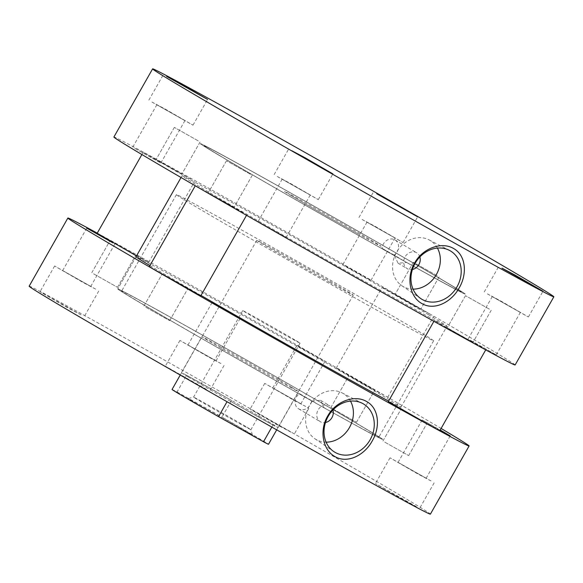 <?xml version="1.0" encoding="UTF-8"?>
<svg xmlns="http://www.w3.org/2000/svg" width="583" height="583" viewBox="0 0 583 583"><rect width="100%" height="100%" fill="white"/><g stroke="black" fill="none" stroke-linecap="round" stroke-linejoin="round"><path stroke-width="0.44" stroke-dasharray="2.92 2.19" d="M232.136 206.367L208.233 192.893L232.136 206.367M250.399 174.215L226.496 160.74L250.399 174.215M179.979 173.027L156.069 159.553L179.979 173.027M198.242 140.875L174.339 127.4L198.242 140.875M418.98 307.962L395.07 294.488L418.98 307.962M437.243 275.81L413.332 262.335L437.243 275.81M471.137 341.303L447.227 327.821L471.137 341.303M489.399 309.15L465.489 295.676L489.399 309.15M394.472 255.711L398.094 263.239L406.584 262.474L394.166 255.099A9.241 7.907 120.7 0 0 397.205 251.71A9.241 7.907 120.7 0 0 395.019 239.912A9.241 7.907 120.7 0 0 383.395 244A9.241 7.907 120.7 0 0 382.054 248.329L394.472 255.711A152.345 1.793 -150.4 0 1 219.004 155.282A152.345 1.793 -150.4 0 1 200.312 143.593A152.345 1.793 -150.4 0 1 298.015 197.112A152.345 1.793 -150.4 0 1 446.542 282.405A152.345 1.793 -150.4 0 1 465.234 294.094A152.345 1.793 -150.4 0 1 406.584 262.474M428.279 314.558A152.345 1.793 -150.4 0 1 446.972 326.24A152.345 1.793 -150.4 0 1 349.275 272.727A152.345 1.793 -150.4 0 1 200.741 187.427A152.345 1.793 -150.4 0 1 182.049 175.745A152.345 1.793 -150.4 0 1 279.745 229.265A152.345 1.793 -150.4 0 1 428.279 314.558M277.275 176.496L318.274 199.612L290.429 183.463L277.275 176.496M284.176 180.351L310.236 195.043L284.176 180.351M260.069 222.793L286.129 237.478L260.069 222.793M151.974 102.069L192.973 125.177L165.135 109.028L151.974 102.069M158.882 105.924L184.935 120.615L158.882 105.924M134.775 148.359L160.828 163.051L134.775 148.359M362.072 219.448L403.072 242.564L375.233 226.415L362.072 219.448M368.981 223.304L395.034 237.995L368.981 223.304M344.874 265.739L370.926 280.43L344.874 265.739M487.373 293.883L528.373 316.992L500.527 300.843L487.373 293.883M494.275 297.738L520.335 312.43L494.275 297.738M470.168 340.173L496.228 354.865L470.168 340.173M394.166 255.099L382.054 248.329M419.869 256.95A9.241 7.907 120.7 0 0 416.685 252.782A9.241 7.907 120.7 0 0 405.061 256.87A9.241 7.907 120.7 0 0 407.247 268.676A9.241 7.907 120.7 0 0 412.429 269.477M437.418 248.081A26.687 22.832 120.7 0 0 429.052 239.875A26.687 22.832 120.7 0 0 396.52 252.257A26.687 22.832 120.7 0 0 401.825 285.706A26.687 22.832 120.7 0 0 413.034 289.132M515.132 364.958A230.73 2.711 29.6 0 0 486.82 347.264A230.73 2.711 29.6 0 0 261.862 218.078A230.73 2.711 29.6 0 0 113.889 137.027M219.004 155.282A152.345 1.793 -150.4 0 1 200.312 143.593A152.345 1.793 -150.4 0 1 298.015 197.112A152.345 1.793 -150.4 0 1 446.542 282.405A152.345 1.793 -150.4 0 1 465.234 294.094A152.345 1.793 -150.4 0 1 367.538 240.575A152.345 1.793 -150.4 0 1 219.004 155.282M299.502 393.642L311.92 401.024A152.345 1.793 -150.4 0 1 136.458 300.595A152.345 1.793 -150.4 0 1 117.766 288.906A152.345 1.793 -150.4 0 1 215.462 342.425A152.345 1.793 -150.4 0 1 363.996 427.718A152.345 1.793 -150.4 0 1 382.688 439.407A152.345 1.793 -150.4 0 1 284.985 385.888A152.345 1.793 -150.4 0 1 136.458 300.595A152.345 1.793 -150.4 0 1 117.766 288.906A152.345 1.793 -150.4 0 1 215.462 342.425A152.345 1.793 -150.4 0 1 363.996 427.718A152.345 1.793 -150.4 0 1 382.688 439.407A152.345 1.793 -150.4 0 1 324.031 407.787L299.502 393.642A9.241 7.907 120.7 0 0 296.463 397.03A9.241 7.907 120.7 0 0 298.649 408.829A9.241 7.907 120.7 0 0 310.273 404.74A9.241 7.907 120.7 0 0 311.614 400.412M360.68 425.867A147.907 1.742 -150.4 0 1 378.826 437.214A147.907 1.742 -150.4 0 1 283.972 385.254A147.907 1.742 -150.4 0 1 139.774 302.446A147.907 1.742 -150.4 0 1 121.621 291.099A147.907 1.742 -150.4 0 1 216.475 343.059A147.907 1.742 -150.4 0 1 360.68 425.867M443.226 280.554A147.907 1.742 -150.4 0 1 461.379 291.901A147.907 1.742 -150.4 0 1 366.525 239.941A147.907 1.742 -150.4 0 1 222.32 157.133A147.907 1.742 -150.4 0 1 204.174 145.786A147.907 1.742 -150.4 0 1 299.028 197.746A147.907 1.742 -150.4 0 1 443.226 280.554M403.021 409.973L426.931 423.447L403.021 409.973M384.758 442.125L408.661 455.6L384.758 442.125M350.864 376.633L374.767 390.107L350.864 376.633M332.601 408.785L356.505 422.26L332.601 408.785M111.863 241.697L135.773 255.179L111.863 241.697M93.601 273.85L117.511 287.324L93.601 273.85M164.02 275.038L187.93 288.512L164.02 275.038M145.757 307.19L169.668 320.665L145.757 307.19M311.92 401.024L320.606 400.368L324.031 407.787M136.028 256.76L117.766 288.906L136.028 256.76A152.345 1.793 -150.4 0 1 233.725 310.273A152.345 1.793 -150.4 0 1 382.259 395.573A152.345 1.793 -150.4 0 1 400.951 407.255A152.345 1.793 -150.4 0 1 388.599 401.097M201.004 295.45A152.345 1.793 -150.4 0 1 154.721 268.442A152.345 1.793 -150.4 0 1 149.926 265.586M291.114 432.222L277.96 425.255L250.114 409.106L291.114 432.222M305.725 406.504L292.571 399.537L264.726 383.388L305.725 406.504M298.824 402.649L272.764 387.957L298.824 402.649M322.931 360.207L296.871 345.522L322.931 360.207M81.015 314.842L67.861 307.875L40.016 291.726L81.015 314.842M95.627 289.117L82.473 282.157L54.627 266.008L95.627 289.117M88.725 285.262L62.665 270.57L88.725 285.262M206.316 389.269L193.162 382.302L165.317 366.16L206.316 389.269M220.928 363.552L207.767 356.585L179.928 340.436L220.928 363.552M214.019 359.696L187.966 345.005L214.019 359.696M416.415 506.656L403.261 499.689L375.416 483.54L416.415 506.656M431.026 480.931L417.865 473.972L390.027 457.823L431.026 480.931M424.118 477.076L398.065 462.385L424.118 477.076M440.041 430.312L422.172 419.949L440.216 429.999M350.485 401.111A26.687 22.832 120.7 0 0 342.119 392.906A26.687 22.832 120.7 0 0 309.588 405.28A26.687 22.832 120.7 0 0 314.893 438.737A26.687 22.832 120.7 0 0 326.101 442.154M332.937 409.973A9.241 7.907 120.7 0 0 329.752 405.804A9.241 7.907 120.7 0 0 318.129 409.9A9.241 7.907 120.7 0 0 320.315 421.698A9.241 7.907 120.7 0 0 325.496 422.5M97.266 233.127A230.73 2.711 -150.4 0 1 440.799 428.279A230.73 2.711 -150.4 0 1 441.098 428.454M29.15 286.195A230.73 2.711 -150.4 0 1 177.123 367.246A230.73 2.711 -150.4 0 1 402.081 496.432A230.73 2.711 -150.4 0 1 430.392 514.133M291.755 387.36A55.611 0.656 -150.4 0 1 298.583 391.623A55.611 0.656 -150.4 0 1 262.918 372.085A55.611 0.656 -150.4 0 1 208.692 340.953A55.611 0.656 -150.4 0 1 201.871 336.69A55.611 0.656 -150.4 0 1 237.536 356.22A55.611 0.656 -150.4 0 1 291.755 387.36M188.243 376.961A55.611 0.656 29.6 0 0 242.462 408.093A55.611 0.656 29.6 0 0 278.127 427.63A55.611 0.656 29.6 0 0 271.299 423.367A55.611 0.656 29.6 0 0 217.08 392.228A55.611 0.656 29.6 0 0 181.415 372.69A55.611 0.656 29.6 0 0 188.243 376.961M247.892 432.309A36.977 0.437 -150.4 0 1 252.424 435.137A36.977 0.437 -150.4 0 1 228.893 422.26A36.977 0.437 -150.4 0 1 192.66 401.454A36.977 0.437 -150.4 0 1 188.127 398.612A36.977 0.437 -150.4 0 1 212.023 411.707A36.977 0.437 -150.4 0 1 247.892 432.309M246.879 427.157A32.976 0.386 -150.4 0 1 250.923 429.686L250.923 429.686A32.976 0.386 -150.4 0 1 229.775 418.106A32.976 0.386 -150.4 0 1 197.622 399.639A32.976 0.386 -150.4 0 1 193.578 397.11A32.976 0.386 -150.4 0 1 193.585 397.11A32.976 0.386 -150.4 0 1 214.887 408.792A32.976 0.386 -150.4 0 1 246.879 427.157M296.04 340.625A32.976 0.386 -150.4 0 1 300.085 343.154A32.976 0.386 -150.4 0 1 278.936 331.567A32.976 0.386 -150.4 0 1 246.784 313.107A32.976 0.386 -150.4 0 1 242.739 310.579A32.976 0.386 -150.4 0 1 263.888 322.159A32.976 0.386 -150.4 0 1 296.04 340.625M291.354 195.706A55.465 0.649 -150.4 0 1 284.548 191.45A55.465 0.649 -150.4 0 1 320.118 210.929A55.465 0.649 -150.4 0 1 374.191 241.989A55.465 0.649 -150.4 0 1 380.998 246.237A55.465 0.649 -150.4 0 1 345.428 226.758A55.465 0.649 -150.4 0 1 291.354 195.706M172.051 389.48A55.465 0.649 -150.4 0 1 177.05 391.995L186.545 375.277A55.465 0.649 -150.4 0 1 231.495 400.39L221.999 417.107A55.465 0.649 -150.4 0 1 261.694 440.019A55.465 0.649 -150.4 0 1 268.501 444.275M177.05 391.995L221.999 417.107M271.831 427.099L272.997 425.043A55.465 0.649 -150.4 0 1 228.048 399.931L227.027 401.723M272.997 425.043L228.048 399.931M186.545 375.277L231.495 400.39M357.474 233.521A55.465 0.649 29.6 0 0 380.998 246.237A55.465 0.649 29.6 0 0 356.73 231.801A55.465 0.649 29.6 0 0 308.072 204.167A55.465 0.649 29.6 0 0 284.548 191.45A55.465 0.649 29.6 0 0 308.815 205.886A55.465 0.649 29.6 0 0 357.474 233.521M329.716 282.383A55.465 0.649 29.6 0 0 353.24 295.107A55.465 0.649 29.6 0 0 328.972 280.663A55.465 0.649 29.6 0 0 280.314 253.037A55.465 0.649 29.6 0 0 256.79 240.313A55.465 0.649 29.6 0 0 281.057 254.756A55.465 0.649 29.6 0 0 329.716 282.383M239.139 228.58A147.907 1.742 29.6 0 0 176.409 194.656A147.907 1.742 29.6 0 0 241.129 233.156A147.907 1.742 29.6 0 0 370.89 306.84A147.907 1.742 29.6 0 0 433.621 340.764A147.907 1.742 29.6 0 0 368.901 302.264A147.907 1.742 29.6 0 0 239.139 228.58M266.905 179.71A147.907 1.742 29.6 0 0 204.174 145.786A147.907 1.742 29.6 0 0 268.887 184.294A147.907 1.742 29.6 0 0 398.648 257.978A147.907 1.742 29.6 0 0 461.379 291.901A147.907 1.742 29.6 0 0 396.659 253.394A147.907 1.742 29.6 0 0 266.905 179.71M439.786 430.757L388.344 401.534M482.177 347.475L434.371 320.519L466.837 339.35L482.177 347.475M384 395.15L336.187 368.194L368.66 387.025L384 395.15M430.021 314.135L382.208 287.179L414.681 306.009L430.021 314.135M136.502 255.93L148.629 262.481L144.999 260.215L97.186 233.258M191.027 179.2L143.214 152.243L175.68 171.074L191.027 179.2M200.792 295.821L149.35 266.599M243.184 212.54L195.371 185.583L227.844 204.414L243.184 212.54M252.213 175.352L233.951 207.504L252.213 175.352M200.056 142.012L181.794 174.164L200.056 142.012M439.057 276.947L420.795 309.099L439.057 276.947M491.214 310.287L472.951 342.432L491.214 310.287M400.951 407.255L446.972 326.24M318.274 199.612L332.886 173.894M286.129 237.478L310.236 195.043M192.973 125.177L207.584 99.46M160.828 163.051L184.935 120.615M403.072 242.564L417.683 216.84M370.926 280.43L395.034 237.995M528.373 316.992L542.984 291.274M496.228 354.865L520.335 312.43M398.094 263.239L407.247 268.676M401.825 285.706L420.7 298.518M429.052 239.875L449.333 250.326M395.019 239.912L416.685 252.782M468.193 338.934L492.3 296.499M484.262 291.937L498.873 266.212M342.891 264.507L366.999 222.072M358.96 217.503L373.572 191.785M132.793 147.12L156.9 104.685M148.862 100.123L163.473 74.398M258.094 221.555L282.201 179.119M274.163 174.55L288.774 148.833M181.043 177.516L182.049 175.745M465.489 295.676L447.227 327.821L465.489 295.676M413.332 262.335L395.07 294.488L413.332 262.335M174.339 127.4L156.069 159.553L174.339 127.4M226.496 160.74L208.233 192.893L226.496 160.74M433.621 340.764L378.826 437.214M176.409 194.656L121.621 291.099M408.661 455.6L426.931 423.447L408.661 455.6M356.505 422.26L374.767 390.107L356.505 422.26M117.511 287.324L135.773 255.179L117.511 287.324M169.668 320.665L187.93 288.512L169.668 320.665M308.837 408.45L294.226 434.167M324.906 361.445L300.799 403.881M98.738 291.063L84.127 316.788M114.807 244.066L90.7 286.501M224.04 365.497L209.428 391.215M240.109 318.493L216.001 360.928M434.138 482.877L419.527 508.602M450.207 435.88L426.1 478.315M342.119 392.906L362.4 403.349M278.127 427.63L298.583 391.623M320.606 400.368L329.752 405.804M298.649 408.829L320.315 421.698M181.415 372.69L201.871 336.69M314.893 438.737L333.767 451.548M422.172 419.949L398.065 462.385M390.027 457.823L375.416 483.54M212.074 302.57L187.966 345.005M179.928 340.436L165.317 366.16M86.772 228.135L62.665 270.57M54.627 266.008L40.016 291.726M296.871 345.522L272.764 387.957M264.726 383.388L250.114 409.106M143.943 306.053L162.205 273.901L143.943 306.053M91.786 272.713L110.049 240.568L91.786 272.713M330.787 407.648L349.049 375.496L330.787 407.648M382.944 440.988L401.206 408.836L382.944 440.988M300.085 343.154L250.923 429.686L252.424 435.137M256.79 240.313L180.242 375.051M353.24 295.107L276.699 429.846M242.739 310.579L193.578 397.11L188.127 398.612M433.912 321.32L434.371 320.519M336.187 368.194L382.208 287.179M387.629 397.417L433.65 316.401M141.902 154.546L143.214 152.243M148.629 262.481L194.656 181.466M246.522 215.309L246.813 214.806"/><path stroke-width="0.87" d="M291.886 150.778L332.886 173.894L305.04 157.745L291.886 150.778M166.585 76.344L207.584 99.46L179.739 83.311L166.585 76.344M376.684 193.731L417.683 216.84L389.838 200.698L376.684 193.731M501.985 268.158L542.984 291.274L515.139 275.125L501.985 268.158M412.429 269.477A9.241 7.907 120.7 0 0 418.871 264.587A9.241 7.907 120.7 0 0 419.869 256.95M413.034 289.132A26.687 22.832 120.7 0 0 436.383 274.527A26.687 22.832 120.7 0 0 437.418 248.081M415.125 263.341A28.064 24.005 120.7 0 0 420.7 298.518A28.064 24.005 120.7 0 0 457.043 286.763A28.064 24.005 120.7 0 0 449.333 250.326A28.064 24.005 120.7 0 0 415.125 263.341M414.593 263.071C406.176 276.961 409.47 296.966 422.041 303.648C434.379 310.863 451.431 302.249 459.142 287.966C467.457 274.039 466.036 255.172 453.45 248.438C441.127 241.187 422.209 248.759 414.593 263.071M152.608 68.867L113.889 137.027A230.73 2.711 29.6 0 0 142.201 154.721A230.73 2.711 29.6 0 0 367.159 283.906A230.73 2.711 29.6 0 0 515.132 364.958L553.85 296.805A230.73 2.711 29.6 0 0 525.538 279.111A230.73 2.711 29.6 0 0 300.58 149.926A230.73 2.711 29.6 0 0 152.608 68.867A230.73 2.711 29.6 0 0 180.919 86.568A230.73 2.711 29.6 0 0 405.877 215.754A230.73 2.711 29.6 0 0 553.85 296.805M388.599 401.097A152.345 1.793 -150.4 0 1 201.004 295.45M112.832 242.827L86.772 228.135L112.832 242.827M238.126 317.261L212.074 302.57L238.126 317.261M440.216 429.999L450.207 435.88L440.041 430.312M326.101 442.154A26.687 22.832 120.7 0 0 349.45 427.558A26.687 22.832 120.7 0 0 350.485 401.111M325.496 422.5A9.241 7.907 120.7 0 0 331.938 417.61A9.241 7.907 120.7 0 0 332.937 409.973M370.11 439.793A28.064 24.005 120.7 0 0 362.4 403.349A28.064 24.005 120.7 0 0 328.193 416.371A28.064 24.005 120.7 0 0 333.767 451.548A28.064 24.005 120.7 0 0 370.11 439.793M372.209 440.988C380.546 427.055 379.081 408.136 366.481 401.439C354.165 394.239 335.291 401.767 327.661 416.102C319.265 429.977 322.508 449.93 335.072 456.657C347.424 463.922 364.513 455.257 372.209 440.988M441.098 428.454A230.73 2.711 -150.4 0 1 469.111 445.973A230.73 2.711 -150.4 0 1 321.138 364.922A230.73 2.711 -150.4 0 1 96.18 235.736A230.73 2.711 -150.4 0 1 67.868 218.042A230.73 2.711 -150.4 0 1 97.266 233.127M469.111 445.973L430.392 514.133A230.73 2.711 -150.4 0 1 282.42 433.074A230.73 2.711 -150.4 0 1 57.462 303.889A230.73 2.711 -150.4 0 1 29.15 286.195L67.868 218.042M149.926 265.586A152.345 1.793 -150.4 0 1 136.028 256.76L181.043 177.516M276.699 429.846L268.501 444.275A55.465 0.649 -150.4 0 1 263.501 441.761L218.552 416.648A55.465 0.649 -150.4 0 1 178.857 393.736A55.465 0.649 -150.4 0 1 172.051 389.48L180.242 375.051M227.027 401.723L218.552 416.648M263.501 441.761L271.831 427.099M433.912 321.32L388.344 401.534L434.452 427.966L439.786 430.757L485.734 349.873M141.902 154.546L97.186 233.258L136.502 255.93M195.261 185.773L149.35 266.599L152.979 268.865L200.792 295.821L246.522 215.309"/></g></svg>
